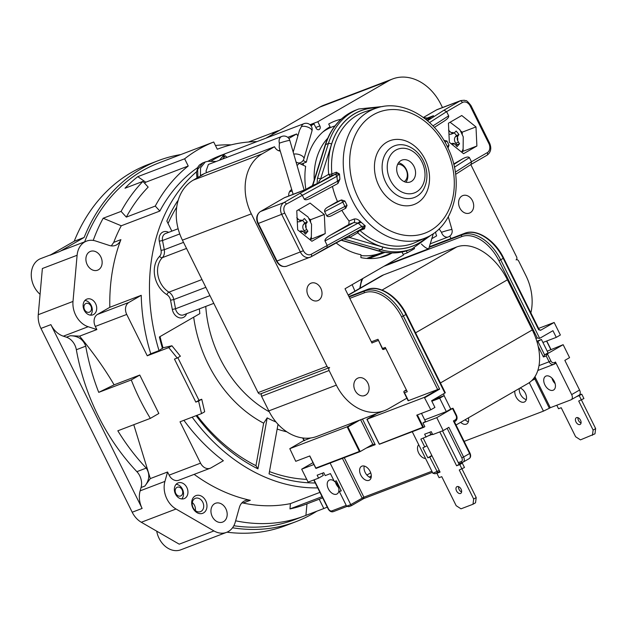 <?xml version="1.0" encoding="UTF-8"?>
<svg xmlns="http://www.w3.org/2000/svg" width="627" height="627" viewBox="0 0 627 627"><rect width="100%" height="100%" fill="white"/><g stroke="black" fill="none" stroke-linecap="round" stroke-linejoin="round"><path stroke-width="0.94" d="M84.943 310.31A4.679 3.629 -110.9 0 1 85.374 303.797A4.679 3.629 -110.9 0 1 90.868 305.984A4.679 3.629 -110.9 0 1 90.045 311.815A4.679 3.629 -110.9 0 1 84.943 310.31M84.911 300.466A8.417 6.536 -110.9 0 1 91.189 305.365A8.417 6.536 -110.9 0 1 90.507 315.138M175.787 493.433A4.679 3.629 -110.9 0 1 176.877 487.43A4.679 3.629 -110.9 0 1 182.112 489.789A4.679 3.629 -110.9 0 1 181.023 495.785A4.679 3.629 -110.9 0 1 175.787 493.433M176.148 484.271A8.417 6.536 -110.9 0 1 182.433 489.17A8.417 6.536 -110.9 0 1 181.744 498.943M327.247 507.11A190.859 148.121 -110.9 0 1 323.83 508.536L305.913 515.37A190.859 148.121 -110.9 0 1 304.401 515.958L295.027 519.532A190.859 148.121 -110.9 0 1 233.824 525.732M232.523 527.777A193.202 149.931 69.1 0 0 295.866 521.719A193.202 149.931 69.1 0 0 316.807 511.209M139.766 375.048L131.27 379.954L98.737 392.361A190.859 148.121 -110.9 0 1 85.727 346.159C83.25 339.372 78.101 335.9 70.279 335.735L66.446 337.193L63.343 336.182A21.052 16.333 -110.9 0 1 50.881 324.637L142.125 508.442A21.052 16.333 -110.9 0 1 140.127 490.855L141.067 487.508L144.9 486.05C149.579 479.898 150.033 473.91 146.248 468.095A190.859 148.121 -110.9 0 1 117.821 430.796L150.347 418.381L158.843 413.475L139.766 375.048L114.106 384.837C104.897 369.06 93.392 352.829 79.598 336.15L96.864 329.559L95.304 326.424A9.358 7.258 -110.9 0 1 97.475 314.425L109.819 307.301L141.24 295.309A175.811 136.435 69.1 0 0 150.754 353.777L159.023 350.618A175.811 136.435 -110.9 0 1 196.525 171.759M146.248 468.095L136.882 471.669A14.037 10.894 -110.9 0 1 141.067 487.508M136.882 471.669A190.859 148.121 -110.9 0 1 76.353 349.741L85.727 346.159M66.446 337.193A14.037 10.894 -110.9 0 1 76.353 349.741M96.864 329.559L88.156 326.722A21.052 16.333 -110.9 0 1 72.998 301.438L77.105 255.267L42.377 268.513L38.263 314.691A21.052 16.333 69.1 0 0 40.959 328.423L132.203 512.228A21.052 16.333 69.1 0 0 141.302 522.26L179.22 544.173L213.948 530.928A21.052 16.333 69.1 0 0 226.566 532.354A21.052 16.333 69.1 0 0 235.29 522.056L239.373 507.502A14.037 10.894 69.1 0 1 245.181 500.636A14.037 10.894 69.1 0 1 250.306 500.291A175.811 136.435 69.1 0 1 194.151 474.373M180.772 154.571A193.202 149.931 69.1 0 0 158.153 160.684L148.231 164.47A193.202 149.931 69.1 0 0 74.221 241.238L49.964 255.236L59.886 251.451A21.052 16.333 -110.9 0 1 61.712 250.581L86.526 241.121A21.052 16.333 -110.9 0 1 95.782 241.034L109.286 245.439A14.037 10.894 69.1 0 0 115.462 245.384A14.037 10.894 69.1 0 0 120.909 239.624A175.811 136.435 69.1 0 0 109.819 307.301M226.966 532.19A193.202 149.931 69.1 0 0 285.943 525.504L295.866 521.719M156.711 531.163A21.052 16.333 69.1 0 0 159.086 538.35A21.052 16.333 69.1 0 0 180.811 549.808L226.566 532.354M50.842 254.727L40.763 258.575A21.052 16.333 69.1 0 0 31.35 272.721A21.052 16.333 69.1 0 0 34.046 286.453A21.052 16.333 69.1 0 0 40.081 294.306M249.679 141.921A21.052 16.333 -110.9 0 1 250.424 141.459L249.609 141.929M158.153 160.684A193.202 149.931 69.1 0 0 84.143 237.453L74.221 241.238M84.143 237.453L59.886 251.451M84.653 241.834A190.859 148.121 -110.9 0 1 158.984 162.871L168.357 159.297A190.859 148.121 -110.9 0 1 169.878 158.733M437.724 472.742L435.067 473.769L439.801 471.559L437.756 472.742L429.769 457.083L427.841 457.82L422.864 447.796L427.003 445.781L440.068 472.092L436.901 473.307L439.864 471.676M436.901 473.307L439.072 477.688L441.761 476.669L456.174 505.699L461.002 508.826L472.993 504.249L473.675 499.021L459.27 469.991L464.482 467.507L462.303 463.118L459.136 464.325L442.521 430.859M472.993 504.249L475.525 502.791L476.207 497.564L461.997 468.941M458.533 486.646A3.856 2.414 -120 0 0 461.613 491.968M461.08 489.17A3.856 2.414 60 0 1 460.735 493.378A3.856 2.414 60 0 1 456.715 491.247A3.856 2.414 60 0 1 456.879 486.693A3.856 2.414 60 0 1 461.08 489.17M473.675 499.021L476.207 497.564M461.958 468.965L459.779 464.576L462.303 463.118M459.779 464.576L456.605 465.79L459.136 464.325M456.605 465.79L439.786 431.901M432.528 434.237L428.304 435.843L432.316 433.821M427.003 445.781L423.249 438.21M424.792 447.059L420.85 439.119L428.304 435.843M426.094 437.121L424.636 434.197L431.258 431.674L432.708 434.597L443.179 430.608L448.869 427.324L463.596 456.981L469.599 453.517L453.423 420.929L454.34 421.595L470.023 453.203L469.599 453.517A4.679 2.931 60 0 1 469.176 458.619L463.173 462.083A4.679 2.931 -120 0 0 463.596 456.981L461.817 457.843A3.276 2.046 60 0 1 461.339 461.503L458.306 462.663M429.769 432.246L430.827 434.386M433.147 399.854L444.112 395.668L450.742 409.039L452.984 408.224L436.753 417.653L443.179 430.608M443.595 393.819A49.118 30.739 60 0 1 444.253 395.966M456.025 425.004L527.918 383.505A49.118 30.739 60 0 0 529.29 382.635A49.118 30.739 -120 0 0 539.008 365.627A49.118 30.739 60 0 0 538.193 346.41A49.118 30.739 -120 0 0 535.92 338.478A49.118 30.739 60 0 0 532.307 329.927L507.423 279.799A49.118 30.739 60 0 0 456.707 246.975L383.653 274.838A49.118 30.739 60 0 0 380.871 276.162L348.142 295.051M364.256 466.057A7.955 4.977 -120 0 0 371.082 477.876M468.4 417.864A7.955 4.977 60 0 1 466.754 423.946A7.955 4.977 60 0 1 460.665 422.332M520.136 387.995A7.955 4.977 60 0 1 526.022 394.83A7.955 4.977 60 0 1 524.642 401.868A7.955 4.977 60 0 1 517.863 399.548A7.955 4.977 60 0 1 514.885 391.029M529.29 382.635L543.437 411.132L464.152 441.377M551.94 378.105A7.955 4.977 -120 0 0 555.122 383.622M580.524 420.215A3.856 2.414 60 0 1 580.179 424.424A3.856 2.414 60 0 1 576.158 422.292A3.856 2.414 60 0 1 576.323 417.739A3.856 2.414 60 0 1 580.524 420.215M577.976 417.692A3.856 2.414 -120 0 0 581.057 423.021M556.784 405.238L558.516 408.741L561.204 407.715L575.617 436.745L580.445 439.872L594.968 433.837L595.65 428.609L581.441 399.987M592.437 435.295L593.118 430.067L595.65 428.609M593.118 430.067L578.713 401.037L583.925 398.553L581.746 394.164L579.027 395.206M581.401 400.01L579.223 395.621L581.746 394.164M579.223 395.621L576.503 396.664M578.878 395.261A4.679 2.931 -120 0 0 579.144 395.135A4.679 2.931 -120 0 0 579.56 390.033L564.841 360.376L569.575 357.641L563.148 344.685L547.347 353.808L546.195 355.924L549.103 361.771L539.008 365.627M465.085 419.776A7.955 4.977 -120 0 0 468.4 421.689M519.313 388.474A7.955 4.977 -120 0 0 526.288 399.611M367.132 419.526L376.756 413.601M421.477 413.358L425.498 421.454L422.974 422.911L424.84 426.673L423.57 427.402L417.378 414.925M435.067 473.769L432.896 473.283L412.26 431.721M342.42 458.361L362.124 498.05L363.707 498.598L363.895 497.187L344.27 457.655M366.152 448.133L375.205 444.676L372.94 444.229L360.172 451.589L347.938 426.94L359.929 420.019M431.885 471.253L363.895 497.187L350.752 504.617L351.473 505.66L363.589 498.653M313.931 464.505L301.681 469.176L308.108 482.124L318.587 478.135L317.137 475.203L323.751 472.68L325.201 475.611L330.437 473.612L334.379 481.544L336.307 480.807L341.284 490.839L339.356 491.576L346.613 506.193L350.752 504.617L330.115 463.055M356.904 421.172L347.139 426.807L347.938 426.94M301.681 469.176L313.006 462.64M450.742 409.039L446.322 411.594L424.698 419.839M422.974 422.911L436.753 417.653M422.77 427.269L379.249 444.175L423.531 427.418L422.77 427.269L416.759 415.16L430.82 409.792L434.926 407.425L431.611 400.739L445.311 392.768L406.327 314.237C397.8 296.399 379.421 284.415 367.375 289.478A1.403 1.089 -110.9 0 0 367.25 289.533A37.424 23.418 60 0 1 405.896 314.542L406.327 314.237M316.032 468.424L360.133 451.605L359.373 451.456L347.139 426.807L289.799 448.681L295.748 461.315L309.809 455.954L316.032 468.424L360.078 451.62M383.998 266.263L461.723 236.614A36.021 22.541 60 0 1 498.92 260.683L537.276 337.961L539.549 338.415L552.951 330.695L556.267 337.373L560.373 335.006L554.15 322.474L538.577 328.415M579.56 390.033L571.659 394.595L555.483 362.014A1.403 0.878 60 0 1 555.357 363.542A1.403 0.878 60 0 1 555.279 363.582L554.487 364.036M537.833 370.463L553.923 364.318A4.679 3.629 69.1 0 0 554.331 364.13A1.403 0.878 -120 0 0 554.409 364.091L553.923 364.318A4.679 3.629 69.1 0 1 549.103 361.771L550.874 360.909L547.347 353.808L544.589 354.858L543.437 356.975L546.195 355.924M537.018 341.856L541.43 339.489L548.069 352.852L544.589 354.858L537.958 341.496L537.182 342.428M429.558 246.709L464.576 233.354A37.424 23.418 60 0 1 503.222 258.363L538.679 329.794L540.944 330.1L554.15 322.474M536.83 341.245L541.43 339.489M547.238 351.175L563.148 344.685M406.28 390.409L404.015 391.272L406.108 390.065M310.741 437.967L303.946 440.515L304.589 440.632L303.946 440.515L289.776 448.689L303.946 440.515L302.676 437.959M367.375 289.478L348.878 296.532L367.25 289.533L364.726 290.999A37.424 23.418 -120 0 1 403.365 316L439.66 389.108L438.469 389.202L424.322 397.369L366.983 419.236L379.217 443.885M438.469 389.202L408.146 400.771L403.812 392.047L404.517 392.761L407.268 391.71L385.291 347.429L382.533 348.479L377.971 339.293L371.356 341.817L371.976 343.063L372.869 342.554M430.82 409.792L424.322 397.369M371.905 342.922L378.23 340.508L371.897 342.906M385.542 348.636L382.619 349.341L377.971 339.293M382.619 349.341L382.533 348.479M407.268 391.71L385.291 347.429M404.015 391.272L403.812 392.047M429.769 457.083L431.979 455.805M338.604 487.563A7.955 4.977 60 0 1 335.421 482.045M346.613 506.193L348.784 506.679L351.441 505.652M318.587 478.135L323.328 475.391L322.262 473.252M334.724 481.418A7.955 4.977 60 0 1 338.776 488.315A7.955 4.977 60 0 1 337.036 493.966A7.955 4.977 60 0 1 336.589 494.186A7.955 4.977 60 0 1 328.556 489.225A7.955 4.977 60 0 1 329.089 480.196A7.955 4.977 60 0 1 334.066 480.925M339.356 491.576L341.135 490.541M379.429 444.245L423.484 427.434M543.437 411.132L549.354 408.255L534.839 379.014L531.688 380.667M571.659 394.595A4.679 2.931 60 0 1 571.244 399.697A4.679 2.931 60 0 1 570.978 399.822L550.302 407.707L535.787 378.465A7.015 4.389 60 0 1 535.043 376.513M550.302 407.707L549.354 408.255M444.112 395.668L439.684 398.223L446.322 411.594M431.846 401.217L439.684 398.223M427.841 457.82L431.838 455.516M425.545 458.486A7.955 4.977 60 0 1 418.656 452.945A7.955 4.977 60 0 1 418.734 444.755M368.982 480.345A7.955 4.977 60 0 1 360.948 475.384A7.955 4.977 60 0 1 361.481 466.355A7.955 4.977 60 0 1 361.928 466.143A7.955 4.977 60 0 1 369.961 471.104A7.955 4.977 60 0 1 369.428 480.125A7.955 4.977 60 0 1 368.982 480.345M542.911 342.467L556.267 337.373M553.108 390.245A7.955 4.977 -120 0 0 553.563 390.033A7.955 4.977 -120 0 0 553.892 380.652A7.955 4.977 -120 0 0 545.608 376.255A7.955 4.977 -120 0 0 545.082 385.284A7.955 4.977 -120 0 0 553.108 390.245M262.023 393.317A2.336 1.818 69.1 0 0 261.553 396.272L268.818 410.889A46.782 36.303 69.1 0 0 317.082 436.361L384.617 410.599A46.782 36.303 -110.9 0 1 336.354 385.135L329.097 370.51A2.336 1.818 -110.9 0 1 329.637 367.508A2.336 1.818 -110.9 0 1 329.434 367.61A2.336 1.818 -110.9 0 1 327.02 366.333L251.333 213.862A46.782 36.303 -110.9 0 1 262.196 153.842L274.516 146.726A7.485 5.808 -110.9 0 0 280.238 151.091M363.754 395.817L365.604 395.12A9.358 7.258 -110.9 0 1 364.71 395.551A9.358 7.258 -110.9 0 1 354.788 389.876A9.358 7.258 -110.9 0 1 357.304 378.41A9.358 7.258 -110.9 0 1 358.197 377.979A9.358 7.258 -110.9 0 1 368.12 383.646A9.358 7.258 -110.9 0 1 365.604 395.12M406.852 398.176L388.685 408.663A46.782 36.303 -110.9 0 1 384.617 410.599M470.806 164.603L516.609 256.882A2.336 1.818 -110.9 0 1 516.068 259.884A2.336 1.818 -110.9 0 1 516.272 259.79A2.336 1.818 -110.9 0 1 518.686 261.059L525.943 275.684A46.782 36.303 -110.9 0 1 530.873 312.889M310.02 124.71L317.803 121.74L388.591 80.875A46.782 36.303 -110.9 0 1 392.651 78.947A46.782 36.303 -110.9 0 1 440.922 104.411L442.482 107.554M317.803 121.74L319.88 125.917A2.806 2.179 -110.9 0 1 318.986 129.632A2.806 2.179 -110.9 0 1 316.086 128.104L314.017 123.927L310.577 125.243M310.953 125.698L314.017 123.927M297.896 135.863A7.485 5.808 -110.9 0 1 296.634 133.959L287.746 137.352M288.835 138.465L296.634 133.959M308.139 295.544A9.358 7.258 -110.9 0 1 311.125 283.153A9.358 7.258 -110.9 0 1 321.243 289.306A9.358 7.258 -110.9 0 1 317.795 300.631A9.358 7.258 -110.9 0 1 308.139 295.544M459.81 207.984A9.358 7.258 -110.9 0 1 462.797 195.593A9.358 7.258 -110.9 0 1 472.915 201.745A9.358 7.258 -110.9 0 1 469.466 213.078A9.358 7.258 -110.9 0 1 459.81 207.984M392.141 252.955A72.042 55.905 -110.9 0 1 386.318 255.691A72.042 55.905 -110.9 0 1 360.925 257.626L360.909 254.703A69.001 53.546 -110.9 0 1 335.947 242.782M288.749 196.024A7.485 5.808 -110.9 0 1 291.398 189.738M305.835 189.385A69.001 53.546 -110.9 0 1 305.647 166.367L299.008 163.239A7.485 5.808 -110.9 0 1 297.033 165.395M303.076 160.551L306.391 162.111A69.001 53.546 -110.9 0 1 330.053 126.764L328.705 124.044A72.042 55.905 -110.9 0 1 334.967 121.066A72.042 55.905 -110.9 0 1 341.135 119.224M401.993 252.03L403.474 255.017L345.022 288.757L371.356 341.817M406.335 250.933L407.268 252.822L414.541 248.629A7.485 5.808 -110.9 0 1 414.243 247.978M431.901 238.605L436.658 235.862A7.485 5.808 -110.9 0 1 435.663 231.872M449.794 236.113L450.985 238.526M306.846 229.631L307.912 231.23L305.396 232.194L304.134 230.665L306.846 229.631L305.984 228.079A4.679 3.629 -110.9 0 1 305.741 224.56L306.407 223.212L303.695 224.247L304.761 222.969L302.676 220.438M304.134 230.665A4.679 3.629 -110.9 0 1 303.695 224.247M297.276 221.558A4.679 3.629 -110.9 0 0 299.596 221.637L302.355 220.586A4.679 3.629 -110.9 0 0 302.433 220.555L304.401 218.517L307.285 222.005L306.407 223.212M307.285 222.005L304.761 222.969M299.682 231.465L300.255 231.144A4.679 3.629 -110.9 0 1 300.333 231.112A4.679 3.629 -110.9 0 1 303.178 231.449L305.467 234.161L307.912 231.23M302.355 220.586A4.679 3.629 -110.9 0 1 299.518 220.249L298.201 219.16L297.182 219.552M296.751 217.71L298.201 219.16M304.714 233.001L305.396 232.194M231.175 144.845A190.859 148.121 69.1 0 0 215.445 145.495M197.646 167.613A175.811 136.435 69.1 0 0 159.846 211.056L155.269 206.071A182.825 141.882 -110.9 0 1 188.225 166.014L184.644 158.796A190.859 148.121 -110.9 0 1 213.713 142.008L166.853 159.885A190.859 148.121 -110.9 0 1 168.357 159.297M213.713 142.008L217.295 149.234A182.825 141.882 -110.9 0 1 218.086 148.928A182.825 141.882 -110.9 0 1 256.921 141.608M159.846 211.056L121.254 225.783L103.173 218.235L121.089 211.401A190.859 148.121 -110.9 0 1 142.932 181.391L125.016 188.225A190.859 148.121 -110.9 0 1 137.775 176.665L184.644 158.796M155.269 206.071L126.325 217.114L121.089 211.401M142.932 181.391L148.176 187.105A182.825 141.882 69.1 0 0 126.325 217.114M93.227 240.431A190.859 148.121 -110.9 0 1 103.173 218.235M144.571 183.178A182.825 141.882 -110.9 0 1 145.778 182.206L137.775 176.665M111.285 245.886L113.746 242.359A175.811 136.435 -110.9 0 1 121.254 225.783M188.225 166.014L145.778 182.206M224.764 153.889L220.586 155.48A175.811 136.435 69.1 0 0 207.882 161.311M210.844 161.225A175.811 136.435 -110.9 0 1 223.98 154.328M305.913 515.37L306.979 503.865M323.83 508.536L319.198 499.21M304.401 515.958A190.859 148.121 -110.9 0 1 235.642 520.802M369.334 477.147A180.49 140.072 69.1 0 0 371.309 475.799M322.066 496.678L289.972 508.92L290.403 503.63L319.927 492.367M322.67 497.885L306.407 504.092A180.49 140.072 -110.9 0 1 289.972 508.92M337.843 486.724A175.811 136.435 69.1 0 0 338.298 486.591M370.729 472.844A175.811 136.435 -110.9 0 1 366.873 475.031M337.906 485.619A175.811 136.435 -110.9 0 1 337.13 485.776M317.701 487.884A175.811 136.435 -110.9 0 1 192.183 417.159M183.907 420.309A175.811 136.435 69.1 0 0 223.361 460.735L211.017 467.86A9.358 7.258 -110.9 0 1 210.21 468.244A9.358 7.258 -110.9 0 1 200.554 463.149L180.02 421.799L201.526 413.593L198.579 401.053L195.82 402.111L174.463 359.083L177.222 358.025L168.757 347.593L147.259 355.791L126.732 314.44A9.358 7.258 -110.9 0 1 128.903 302.433L141.24 295.309M290.403 503.63A175.811 136.435 -110.9 0 1 243.135 503.026L241.897 502.862M275.974 421.971A114.608 88.94 -110.9 0 1 267.18 417.88L257.948 468.863L255.965 465.673A166.069 128.88 -110.9 0 1 196.941 415.34M255.965 465.673L263.653 423.178A119.287 92.577 -110.9 0 1 193.688 317.176M159.023 350.618L163.012 347.781A166.069 128.88 -110.9 0 1 160.05 336.597M163.012 347.781L171.923 345.767L180.38 356.207L177.222 358.025M177.833 357.672L198.978 400.285L201.737 399.234L204.684 411.774L201.526 413.593M150.754 353.777L147.259 355.791M162.526 348.596A170.748 132.509 -110.9 0 1 159.391 336.973L199.848 313.618A114.608 88.94 69.1 0 1 199.37 308.852M171.845 231.128L166.845 221.065A170.748 132.509 -110.9 0 1 177.645 200.906L177.927 201.22M210.21 468.244L178.781 480.235A9.358 7.258 -110.9 0 1 169.125 475.141L167.566 471.998L150.3 478.589L133.77 424.706M168.757 347.593L171.923 345.767M195.82 402.111L198.978 400.285M198.579 401.053L201.737 399.234M98.737 392.361L114.106 384.837M131.27 379.954A190.859 148.121 69.1 0 0 150.347 418.381M257.948 468.863A170.748 132.509 -110.9 0 1 196.086 415.67M315.263 482.97A170.748 132.509 -110.9 0 1 269.054 473.855L278.02 424.307M167.566 471.998L164.932 481.395A21.052 16.333 69.1 0 0 176.038 509.014L213.948 530.928M201.635 496.247A9.476 7.352 69.1 0 0 191.862 504.907A9.476 7.352 69.1 0 0 204.504 512.22A9.476 7.352 69.1 0 0 201.635 496.247M225.861 508.763A10.056 7.806 -110.9 0 1 222.656 522.079A10.056 7.806 -110.9 0 1 212.271 516.609A10.056 7.806 -110.9 0 1 215.484 503.285A10.056 7.806 -110.9 0 1 225.861 508.763M186.838 487.485A8.417 6.536 -110.9 0 1 184.158 498.637A8.417 6.536 -110.9 0 1 175.051 493.096A8.417 6.536 -110.9 0 1 178.154 482.9A8.417 6.536 -110.9 0 1 186.838 487.485M150.3 478.589L144.9 486.05M70.279 335.735L79.598 336.15M279.234 130.51A21.052 16.333 69.1 0 0 277.063 131.121A21.052 16.333 69.1 0 0 271.875 134.758M95.602 303.68A8.417 6.536 -110.9 0 1 92.914 314.832A8.417 6.536 -110.9 0 1 83.806 309.291A8.417 6.536 -110.9 0 1 86.91 299.095A8.417 6.536 -110.9 0 1 95.602 303.68M199.692 498.802A7.132 5.533 -110.9 0 1 203.704 505.636A7.132 5.533 -110.9 0 1 200.499 511.648A7.132 5.533 -110.9 0 1 192.779 506.961A7.132 5.533 -110.9 0 1 195.412 498.316A7.132 5.533 -110.9 0 1 199.692 498.802M195.35 510.566A7.132 5.533 69.1 0 0 192.293 502.556M87.231 264.712A10.056 7.806 -110.9 0 1 90.445 251.388A10.056 7.806 -110.9 0 1 100.822 256.866A10.056 7.806 -110.9 0 1 97.608 270.182A10.056 7.806 -110.9 0 1 87.231 264.712M77.105 255.267A21.052 16.333 -110.9 0 1 86.526 241.121M269.273 411.798A109.929 85.311 -110.9 0 1 205.758 306.423M354.898 291.155A84.206 65.349 69.1 0 0 352.1 284.674M267.18 417.88L263.653 423.178M286.805 431.807A119.287 92.577 -110.9 0 1 277.165 429.04M177.715 202.027L177.645 200.906M168.052 223.494A166.069 128.88 -110.9 0 1 176.704 207.169M306.744 479.373A166.069 128.88 -110.9 0 1 269.461 471.59M325.217 233.573L311.901 241.262L297.676 229.858L296.767 210.766L310.083 203.077L324.308 214.481L325.217 233.573L309.95 239.686A18.708 14.523 69.1 0 0 311.337 236.692L311.556 224.333M311.564 224.333L308.061 217.013L298.405 209.818M462.287 134.021L462.201 132.179L460.782 131.043M475.987 126.92L476.896 146.013L463.58 153.701L449.347 142.298L448.438 123.205L461.754 115.517L475.987 126.92L462.201 132.179M450.076 122.257L459.889 129.671M324.308 214.481L310.53 219.732L309.111 218.604M311.439 238.824L311.337 236.692M310.616 221.582L310.53 219.732M414.024 166.469A11.694 9.076 -110.9 0 1 410.293 181.955A11.694 9.076 -110.9 0 1 399.564 177.778A11.694 9.076 -110.9 0 1 401.954 160.097A11.694 9.076 -110.9 0 1 414.024 166.469M398.553 162.769A11.694 9.076 -110.9 0 1 406.884 170.74A11.694 9.076 -110.9 0 1 405.975 182.23M344.897 201.04L341.527 199.927L337.357 201.573L327.521 207.255C325.217 208.744 324.253 210.194 324.653 211.597L344.897 201.04L347.044 205.366L326.722 215.774L324.653 211.597M341.848 210.288A70.169 54.455 69.1 0 0 349.067 220.994L348.839 224.505L353.808 222.569L358.182 223.087L361.364 222.452L360.188 221.307C358.048 219.332 355.979 218.596 353.981 219.074L349.067 220.994M332.451 186.431A70.169 54.455 69.1 0 0 337.467 201.526M383.066 106.472L358.777 108.98A74.848 58.084 69.1 0 0 328.399 143.512L317.419 178.429A2.336 1.05 17.4 0 1 320.585 179.008C318.782 181.689 318.21 183.006 318.861 182.959L331.087 175.897L335.625 174.134L339.481 173.985L339.912 179.228L337.451 181.313A2.336 0.909 -118.3 0 1 337.663 183.625A2.336 0.909 -118.3 0 1 337.592 183.656L310.592 198.203C307.246 199.88 305.13 200.201 304.26 199.182L302.183 195.005L299.988 193.312L283.968 202.56A2.336 1.466 60 0 1 286.382 204.128L336.903 176.312L339.481 173.985L336.417 172.198L331.879 173.961A70.091 54.392 -110.9 0 1 365.384 111.622L376.772 107.985A69.432 53.883 69.1 0 0 348.988 192.818A69.432 53.883 69.1 0 0 426.211 237.602C454.097 226.081 464.489 184.119 449.081 150.456C436.016 118.809 403.114 98.894 376.772 107.985M311.18 256.725L327.043 247.579L327.067 245.133L324.998 240.956C324.715 239.49 326.299 237.68 329.747 235.525L348.839 224.505M341.527 199.927L341.112 200.146A2.336 0.603 -117.6 0 1 342.773 202.121L344.85 206.299A2.336 0.603 -117.6 0 1 345.312 208.485A2.336 0.603 -117.6 0 1 345.265 208.501L331.346 215.782C329.05 216.856 327.506 216.848 326.722 215.774M425.615 119.169L429.918 118.613M318.861 182.959L312.81 185.373L325.64 144.563A74.848 58.084 -110.9 0 1 356.018 110.031L358.777 108.98M429.566 122.571L446.589 111.645L462.389 102.522A7.015 5.447 -110.9 0 1 470.242 106.049L488.903 143.646L489.616 143.136L470.955 105.54C465.163 98.133 466.237 101.59 464.403 100.242L460.79 100.571A9.358 7.258 69.1 0 0 459.975 100.955L443.955 110.203L446.589 111.645L448.666 115.823C448.979 117.1 447.647 118.754 444.676 120.784L434.346 127.406M453.682 163.984L462.569 158.85C466.143 156.946 468.424 156.531 469.404 157.596L471.473 161.774L471.065 164.439M343.565 238.683L349.615 237.492L357.703 232.821A72.426 56.211 69.1 0 0 426.736 237.367M311.266 254.256A2.336 1.466 -120 0 1 311.063 256.804L286.68 266.193A9.358 7.258 -110.9 0 1 277.032 261.098L258.363 223.502A9.358 7.258 -110.9 0 1 260.542 211.503L283.968 202.56A9.358 7.258 69.1 0 0 281.797 214.567L300.458 252.164A9.358 7.258 69.1 0 0 310.114 257.258A9.358 7.258 69.1 0 0 310.929 256.866A2.336 1.466 -120 0 0 311.063 256.804L361.998 228.761A2.336 0.909 -118.3 0 0 361.787 226.441L311.266 254.256A7.015 5.447 -110.9 0 1 303.421 250.722L284.752 213.125A7.015 5.447 -110.9 0 1 286.382 204.128M359.381 230.164A2.336 1.756 -111.3 0 1 359.976 230.556L364.506 228.784L365.227 225.853L361.787 226.441L358.182 223.087A2.336 0.478 -45 0 1 360.188 221.307M327.129 247.524L361.928 228.784A2.336 0.909 -118.3 0 0 361.998 228.761L365.235 225.861L361.364 222.452M336.417 172.198A2.336 1.756 68.7 0 1 335.625 174.134L334.967 174.478A2.336 0.909 61.7 0 1 336.903 176.312L337.451 181.313L304.26 199.182M339.912 179.228L337.929 183.484L310.592 198.203M347.044 205.366L345.806 208.227L331.346 215.782M443.908 140.362L446.933 141.004L449.01 145.182L447.999 148.066M362.782 228.346A2.336 1.756 -111.3 0 1 364.506 228.784M349.349 235.572A2.336 1.466 -120 0 0 349.615 237.492L382.642 247.007A72.513 56.273 -110.9 0 0 426.971 237.257M329.747 235.525L353.808 222.569A2.336 1.763 68.7 0 0 353.981 219.074M377.321 107.813A72.426 56.211 69.1 0 0 328.673 174.337A2.336 1.466 -120 0 0 331.087 175.897A2.336 1.756 68.7 0 0 331.879 173.961A2.336 0.502 -5.3 0 1 328.673 174.337L320.585 179.008L331.558 144.092A72.513 56.273 -110.9 0 1 377.572 107.734M260.244 211.683A2.336 1.466 60 0 1 260.409 211.565A2.336 1.466 60 0 1 260.542 211.503L284.235 197.819A9.358 7.258 -110.9 0 1 285.05 197.434L305.647 189.511M312.567 185.514L304.91 189.934L284.235 197.819A2.336 1.466 60 0 0 284.109 197.881L260.409 211.565C256.576 214.418 255.722 218.439 257.854 223.627L284.752 213.125M397.628 164.392A9.358 7.258 -110.9 0 1 406.57 170.857A9.358 7.258 -110.9 0 1 404.203 181.634M303.162 165.199A67.598 52.456 -110.9 0 1 303.586 163.185M322.819 132.015A67.598 52.456 -110.9 0 1 332.42 126.795A67.598 52.456 -110.9 0 1 334.967 125.917M383.081 252.07A67.598 52.456 -110.9 0 1 380.597 253.112A67.598 52.456 -110.9 0 1 360.917 255.565M314.213 179.902A62.684 48.647 -110.9 0 1 327.702 138.261M364.083 246.866A62.684 48.647 -110.9 0 1 358.244 245.181M392.651 78.947L323.736 105.234A46.782 36.303 69.1 0 0 319.676 107.162L266.013 138.144M379.664 257.634L391.93 252.955M368.809 258.543L384.954 252.383M306.391 162.111L300.991 164.172M296.022 161.915A6.082 4.718 69.1 0 0 300.27 162.722L299.008 163.239M407.268 252.822L403.169 254.39M274.516 146.726L205.476 173.068L200.436 175.458L203.195 174.408L193.281 180.129A46.782 36.303 69.1 0 0 182.418 240.149L258.105 392.62A2.336 1.818 69.1 0 0 260.518 393.889A2.336 1.818 69.1 0 0 260.722 393.795M293.193 152.118L299.494 130.314L301.43 126.607A6.082 2.673 16.1 0 1 309.683 127.994A6.082 2.673 16.1 0 1 311.94 131.051A6.082 6.082 0 0 0 303.93 123.676A6.082 4.718 69.1 0 0 301.43 126.607M293.146 194.346L279.195 147.478L279.368 143.191A6.082 0.408 -16.1 0 1 287.566 140.761A6.082 0.408 -16.1 0 1 289.823 140.44A6.082 6.082 0 0 0 281.813 136.443A6.082 4.718 69.1 0 0 279.368 143.191M281.813 136.443L208.383 164.454L206.009 171.171L206.596 172.558M227.037 157.346L225.305 155.77L222.554 156.821A6.082 4.718 -110.9 0 1 225.093 153.748L303.93 123.676M221.739 157.455L219.763 160.12M421.399 244.044C424.597 247.265 427.05 248.825 428.743 248.731L433.351 233.589M439.104 228.871L441.51 232.327A6.082 4.718 69.1 0 0 448.289 236.943L430.412 243.762M463.008 149.132A18.708 14.523 -110.9 0 1 461.621 152.126L463.11 151.272L463.228 136.78L459.74 129.452M476.896 146.013L463.11 151.272M458.494 142.157L459.544 143.763L457.02 144.727L455.782 143.191L458.494 142.157L457.639 140.589A4.679 3.629 -110.9 0 1 457.436 137.078L458.125 135.738L455.406 136.772L456.495 135.51L454.395 132.916M458.564 133.966L456.158 131.027L454.167 133.026A4.679 3.629 -110.9 0 1 454.128 133.034A4.679 3.629 -110.9 0 1 451.244 132.673L449.935 131.568L448.854 131.983M451.299 143.857L451.871 143.552A4.679 3.629 -110.9 0 1 451.91 143.536A4.679 3.629 -110.9 0 1 454.794 143.904L457.067 146.655L459.544 143.763M456.346 145.519L457.02 144.727M455.782 143.191A4.679 3.629 -110.9 0 1 455.406 136.772M454.128 133.034L451.369 134.092A4.679 3.629 -110.9 0 1 448.956 133.966M458.125 135.738L459.011 134.554L456.495 135.51M448.501 130.102L449.935 131.568M250.424 141.459L249.084 141.968M142.125 508.442L132.203 512.228M50.881 324.637L40.959 328.423M447.161 428.312L461.817 457.843M348.251 295.27L383.653 274.838M382.047 290.074L456.707 246.975M440.436 382.956L532.307 329.927M415.552 332.827L507.423 279.799M537.276 337.961L535.92 338.478M360.259 288.059A36.021 22.541 60 0 1 362.884 278.451M538.193 346.41L543.437 356.975M363.966 498.465L432.434 472.35L363.723 498.583M375.205 444.676L362.484 419.04M360.627 419.753L372.814 444.292M333.352 511.632L346.833 506.483L333.227 511.687A1.403 1.089 69.1 0 0 333.352 511.632M458.854 463.761L462.655 462.303M452.553 408.538L456.08 415.638L456.511 415.325L452.984 408.224M456.08 415.638A3.276 2.539 -110.9 0 1 455.32 419.839A1.403 0.878 60 0 1 455.194 421.368A1.403 0.878 60 0 1 455.116 421.407L455.194 421.368C457.122 419.972 457.561 417.966 456.511 415.325M455.32 419.839L453.423 420.929M349.09 296.963L364.726 290.999A1.403 1.089 69.1 0 0 364.397 292.793A36.021 22.541 60 0 1 401.593 316.862L405.896 314.542L444.88 393.074M461.723 236.614A1.403 1.089 -110.9 0 1 462.052 234.811L429.401 247.265M498.92 260.683L500.691 259.821A37.424 23.418 -120 0 0 462.052 234.811L464.576 233.354A1.403 1.089 -110.9 0 1 464.701 233.291L429.566 246.693M539.675 338.353L500.691 259.821L503.646 258.05C495.126 240.219 476.739 228.236 464.701 233.291M555.357 363.542L554.409 364.091A1.403 0.878 -120 0 0 554.534 362.555A3.276 2.539 -110.9 0 1 550.874 360.909M555.483 362.014L554.534 362.555M540.944 330.1L540.435 330.241M540.247 330.327L539.11 329.481L538.679 329.794M401.593 316.862L437.677 389.555M349.788 298.366L364.397 292.793M304.26 440.444L303.053 438.007M439.66 389.108L424.808 397.683M408.451 400.7L404.517 392.761M439.237 470.43L432.896 473.283M461.339 461.503A1.403 1.089 69.1 0 0 462.906 462.209A4.679 2.931 -120 0 0 463.173 462.083L458.854 463.768M346.229 505.409L331.785 510.919A1.403 1.089 69.1 0 0 333.227 511.687C331.228 512.22 329.512 511.256 328.093 508.81L313.774 479.968M331.785 510.919A3.276 2.046 60 0 1 328.399 508.732L328.093 508.81M328.399 508.732L314.064 479.859M546.587 341.072L550.733 349.427M550.796 349.396L546.65 341.041M359.373 451.456L315.82 468.071M535.787 378.465L534.839 379.014A7.015 4.389 60 0 1 534.275 377.658M261.553 396.272L329.097 370.51M336.354 385.135L268.818 410.889M302.433 220.555A5.894 4.577 69.1 0 0 299.518 220.249M305.984 228.079A5.894 4.577 69.1 0 0 305.741 224.56M300.255 231.144A5.894 4.577 69.1 0 0 303.178 231.449M120.909 239.624L113.746 242.359M243.135 503.026L250.306 500.291M168.639 232.351A9.358 7.258 69.1 0 0 159.297 241.191L161.053 250.392A7.015 5.447 -110.9 0 1 159.603 256.341A23.387 18.152 69.1 0 0 166.915 294.674A7.015 5.447 -110.9 0 1 170.56 300.231L172.315 309.432A9.358 7.258 69.1 0 0 179.071 317.693A9.358 7.258 69.1 0 0 186.658 313.704M128.903 302.433L97.475 314.425M126.732 314.44L95.304 326.424M200.554 463.149L169.125 475.141M164.932 481.395L140.127 490.855M63.343 336.182L88.156 326.722M176.038 509.014L141.302 522.26M72.998 301.438L38.263 314.691M159.297 241.191L162.518 240.525A7.015 5.447 -110.9 0 1 165.536 233.542L178.131 228.73M161.053 250.392L164.274 249.726L162.518 240.525L179.761 233.942M159.603 256.341A2.336 1.387 -135.6 0 0 162.338 257.658A9.358 7.258 69.1 0 0 164.274 249.726L183.523 242.383M166.915 294.674A2.336 1.035 121.8 0 1 168.922 292.158A21.052 16.333 -110.9 0 1 162.338 257.658L186.525 248.425M170.56 300.231L173.781 299.557A9.358 7.258 69.1 0 0 168.922 292.158L201.972 279.548M172.315 309.432L175.536 308.766L173.781 299.557L205.836 287.331M213.791 303.358L183.554 314.887A7.015 5.447 -110.9 0 1 175.536 308.766L209.959 295.63M425.028 159.305A34.109 26.467 69.1 0 0 377.376 152.878A34.109 26.467 69.1 0 0 403.569 205.632A34.109 26.467 69.1 0 0 425.028 159.305M406.931 145.73A27.674 21.483 69.1 0 0 382.838 160.543A27.674 21.483 69.1 0 0 395.731 194.354A27.674 21.483 69.1 0 0 423.57 189.362C428.123 180.49 428.053 170.999 423.358 160.88C419.51 153.349 414.032 148.301 406.931 145.73M421.924 161.907A23.387 18.152 -110.9 0 1 407.205 193.672A23.387 18.152 -110.9 0 1 389.249 157.502A23.387 18.152 -110.9 0 1 421.924 161.907M447.545 151.264A64.753 50.254 -110.9 0 1 401.492 234.694A64.753 50.254 -110.9 0 1 356.935 131.85A64.753 50.254 -110.9 0 1 447.545 151.264M341.112 200.146L327.521 207.255M427.159 120.439L430.6 118.456M317.419 178.429L317.105 183.735M312.426 185.584L325.194 144.962A2.336 1.05 17.4 0 1 325.64 144.563L328.399 143.512A2.336 1.05 17.4 0 1 331.558 144.092M462.389 102.522A2.336 1.466 60 0 0 459.975 100.955L436.541 109.897A9.358 7.258 -110.9 0 1 437.356 109.506L460.79 100.571M470.955 105.54L470.242 106.049M488.903 143.646A7.015 5.447 -110.9 0 1 487.273 152.651L471.473 161.774L455.312 172.143M471.214 164.337L486.936 155.261A2.336 1.466 -120 0 0 487.061 155.198A2.336 1.466 -120 0 0 487.273 152.651M343.267 238.84L381.13 249.75A2.336 1.278 -73.9 0 0 382.642 247.007M340.814 240.165L377.862 250.831A2.336 1.278 106.1 0 0 378.379 250.8L381.13 249.75A74.848 58.084 69.1 0 0 412.127 248.848L409.368 249.899A74.848 58.084 -110.9 0 1 378.379 250.8L341.041 240.047M426.211 237.602L415.301 242.477A70.091 54.392 -110.9 0 1 359.976 230.556A2.336 0.823 131.5 0 0 357.703 232.821A2.336 1.466 60 0 1 357.374 231.245M286.68 266.193C282.463 267.337 279.07 265.683 276.515 261.224L303.421 250.722M324.998 240.956L358.182 223.087M334.967 174.478L299.988 193.312M345.265 208.501L345.673 208.282M454.418 167.205L469.404 157.596M462.569 158.85L453.799 164.478M449.01 145.182L447.216 146.436M445.045 142.321L446.933 141.004M448.666 115.823L432.951 125.902M443.955 110.203L427.52 120.752M361.928 228.784L362.578 228.44M423.413 117.476L436.541 109.897A2.336 1.466 60 0 0 436.408 109.96L423.397 117.468M426.728 118.284L433.516 115.689L428.696 118.479M283.984 197.967A2.336 1.466 60 0 1 284.109 197.881L285.05 197.434M436.29 110.038A2.336 1.466 60 0 1 436.408 109.96L437.356 109.506M388.591 80.875L319.676 107.162M315.781 127.477L319.88 125.917M327.02 366.333L258.105 392.62M251.333 213.862L182.418 240.149M262.196 153.842L193.281 180.129M311.94 131.051L303.946 158.733A6.082 2.673 -163.9 0 0 301.689 155.676A6.082 2.673 -163.9 0 0 293.789 154.171M225.305 155.77L222.507 159.07M216.229 161.46L207.984 161.304L205.303 161.938L200.538 167.848L200.436 175.458M197.881 177.472L197.677 169.384L202.929 162.848M448.289 236.943A6.082 6.082 0 0 0 451.965 229.576A6.082 0.408 163.9 0 0 449.708 229.89A6.082 0.408 163.9 0 0 441.51 232.327M457.639 140.589A5.894 4.577 69.1 0 0 457.436 137.078M454.167 133.026A5.894 4.577 69.1 0 0 451.244 132.673M451.871 143.552A5.894 4.577 69.1 0 0 454.794 143.904M376.741 413.608L366.96 419.251M363.707 498.598L351.473 505.652M361.701 279.133L359.749 288.349M539.11 329.481L503.646 258.05M385.55 348.643L383.16 349.56M470.023 453.203C471.065 455.68 470.783 457.491 469.176 458.619M348.784 506.679L351.473 505.66M546.752 341.01L550.898 349.364M309.707 455.994L315.843 468.353M366.928 419.353L379.249 444.175M579.144 395.135L571.244 399.697M299.596 231.394L300.333 231.112M218.086 148.928L217.295 149.226M248.504 142.015L277.063 131.121M430.514 118.425L423.311 117.562M489.616 143.136C491.748 148.325 490.894 152.345 487.061 155.198L471.096 164.423M431.917 234.537L412.127 248.848M455.617 174.353L471.12 164.407M305.278 189.707L312.685 185.435M325.194 144.962C330.868 127.696 341.143 116.05 356.018 110.031M377.862 250.831C388.865 253.943 399.368 253.637 409.368 249.899M428.672 118.472L432.889 116.042M257.854 223.627L276.515 261.224M332.42 126.795L326.51 129.044M380.597 253.112L366.67 258.426M329.434 367.61L260.518 393.889M300.27 162.722A6.082 6.082 0 0 0 303.946 158.733M289.423 191.925L291.774 191.031M279.971 150.166L278.576 150.699M304.173 190.138L289.823 140.44M205.319 161.938L202.56 162.989M221.778 157.401L219.458 160.23M202.623 162.957L199.386 165.066L197.991 166.954L196.47 172.417L196.949 178.013M221.621 157.753L225.093 153.748M448.289 216.84L451.965 229.576M428.743 248.731L386.357 264.9M451.91 143.536L451.221 143.802"/></g></svg>
